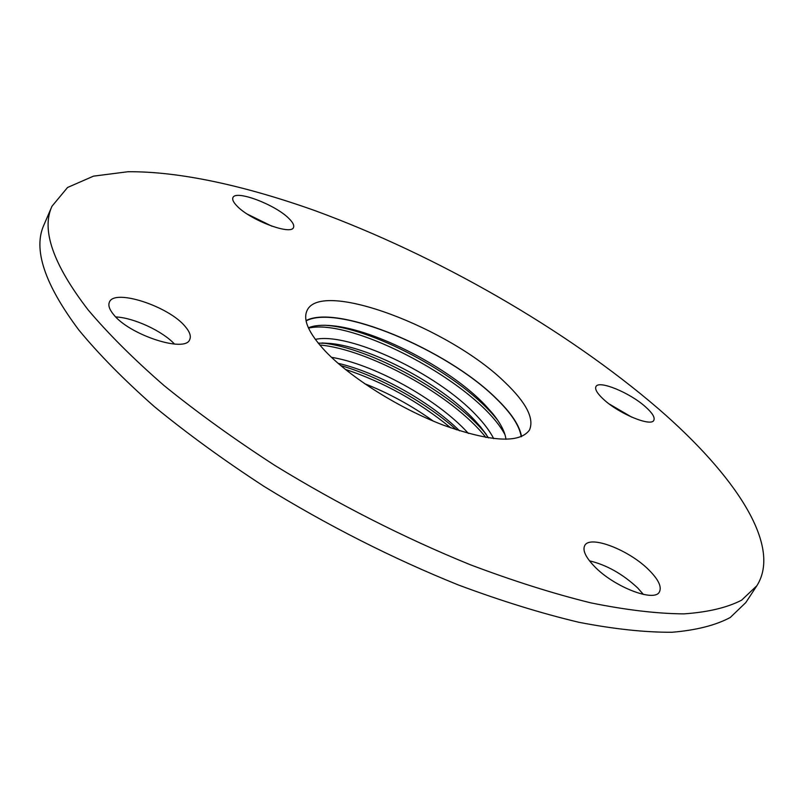 <?xml version="1.0" encoding="UTF-8"?>
<svg xmlns="http://www.w3.org/2000/svg" width="804" height="804" viewBox="0 0 804 804"><rect width="100%" height="100%" fill="white"/><g stroke="black" fill="none" stroke-linecap="round" stroke-linejoin="round"><path stroke-width="1.21" d="M645.471 406.814C652.345 412.954 655.129 417.457 653.823 420.301C651.24 427.055 619.201 413.869 603.794 399.558C597.282 393.588 594.679 389.257 595.965 386.573C598.799 379.89 629.904 392.704 645.471 406.814M289.038 218.628C292.897 222.447 294.385 225.381 293.5 227.452C291.4 235.652 250.195 220.185 236.999 206.005C233.451 202.367 232.095 199.583 232.939 197.633C235.492 189.503 275.571 204.678 289.038 218.628M648.888 569.956C658.426 579.503 661.933 586.819 659.421 591.895C654.556 602.638 613.874 586.88 594.457 566.438C585.573 557.182 582.347 550.197 584.779 545.484C589.975 534.811 629.12 549.946 648.888 569.956M589.483 560.83C606.598 564.941 622.658 573.966 637.642 587.905L643.421 594.447M185.332 326.665C189.734 331.841 191.211 336.102 189.764 339.439C185.814 353.378 128.781 334.886 113.223 314.103C109.334 309.249 108.058 305.279 109.384 302.193C114.128 288.274 169.202 306.414 185.332 326.665M488.541 437.909L480.531 426.854L474.591 420.16C440.964 383.83 371.408 347.569 330.936 343.509L318.183 343.097M493.706 438.622C489.988 431.406 484.39 423.859 476.923 415.99C437.346 373.026 348.614 331.911 315.319 339.388M468.41 433.446L467.637 432.602C436.16 398.241 372.664 363.921 331.469 357.318M459.546 430.813C428.984 400.683 376.704 372.172 338.072 363.318M87.978 309.711C53.064 264.225 41.064 229.733 51.989 206.236L67.566 187.473L93.535 176.136L127.866 171.744C179.604 171.232 245.592 185.935 314.987 210.638C436.904 255.35 566.368 329.459 658.868 409.146C734.112 474.4 782.553 545.273 756.845 585.764L741.61 600.176C727.158 607.643 707.922 612.206 683.902 613.874C657.159 613.683 626.125 610.015 590.789 602.859C553.313 593.623 513.143 580.91 470.29 564.74C403.739 537.625 338.584 504.52 274.817 465.415C234.306 439.175 197.472 412.633 164.307 385.769C133.796 359.217 108.359 333.861 87.978 309.711M756.845 585.764L745.8 602.578L730.263 617.492C715.62 625.301 696.234 630.225 672.084 632.256C645.24 632.426 614.155 629.1 578.82 622.276C541.363 613.362 501.274 600.95 458.531 585.031C392.211 558.288 327.369 525.404 264.013 486.38C223.783 460.169 187.221 433.587 154.348 406.623C124.128 379.94 98.952 354.403 78.842 330.012C44.421 284.023 32.813 248.928 44.029 224.708L51.989 206.236M521.535 436.622C519.726 425.678 511.233 412.884 496.028 398.231C447.124 349.71 337.821 303.781 306.033 320.585M504.952 382.332C526.369 402.764 534.519 418.713 529.404 430.16C519.444 443.547 490.882 441.919 443.707 425.276C399.266 408.402 350.192 377.498 325.158 351.016C308.696 333.218 302.676 319.701 307.098 310.465C321.128 279.038 449.818 328.042 504.952 382.332M308.384 327.811C314.203 325.389 322.223 324.705 332.454 325.761C375.197 329.63 449.446 367.498 485.013 404.935L492.561 413.397C500.48 423.105 504.952 431.738 505.987 439.316M306.103 320.907C337.419 303.791 446.893 349.66 495.777 398.181C511.073 412.934 519.555 425.788 521.223 436.743M433.306 421.115C411.618 405.588 388.674 393.096 364.473 383.619M609.231 403.99L631.884 417.216M247.351 214.135L271.913 226.205M115.766 316.937C133.796 317.721 162.498 331.037 174.528 344.092M456.511 429.828C425.266 401.94 378.895 376.523 340.685 365.559M486.35 434.532L485.988 434.09C452.25 392.432 369.83 347.74 321.922 342.966M497.726 420.291L496.972 419.356C463.215 376.885 376.443 329.831 328.313 325.54L325.69 325.298M450.773 427.869C418.482 401.427 383.317 381.92 345.268 369.348M485.877 437.456C452.592 395.096 368.001 349.167 319.741 344.986M504.992 434.683C477.526 383.206 351.7 317.479 308.525 328.132M480.531 426.854L485.988 434.09M330.936 343.509L322.032 342.966M492.561 413.397L496.972 419.356M332.454 325.761L328.313 325.54"/></g></svg>
